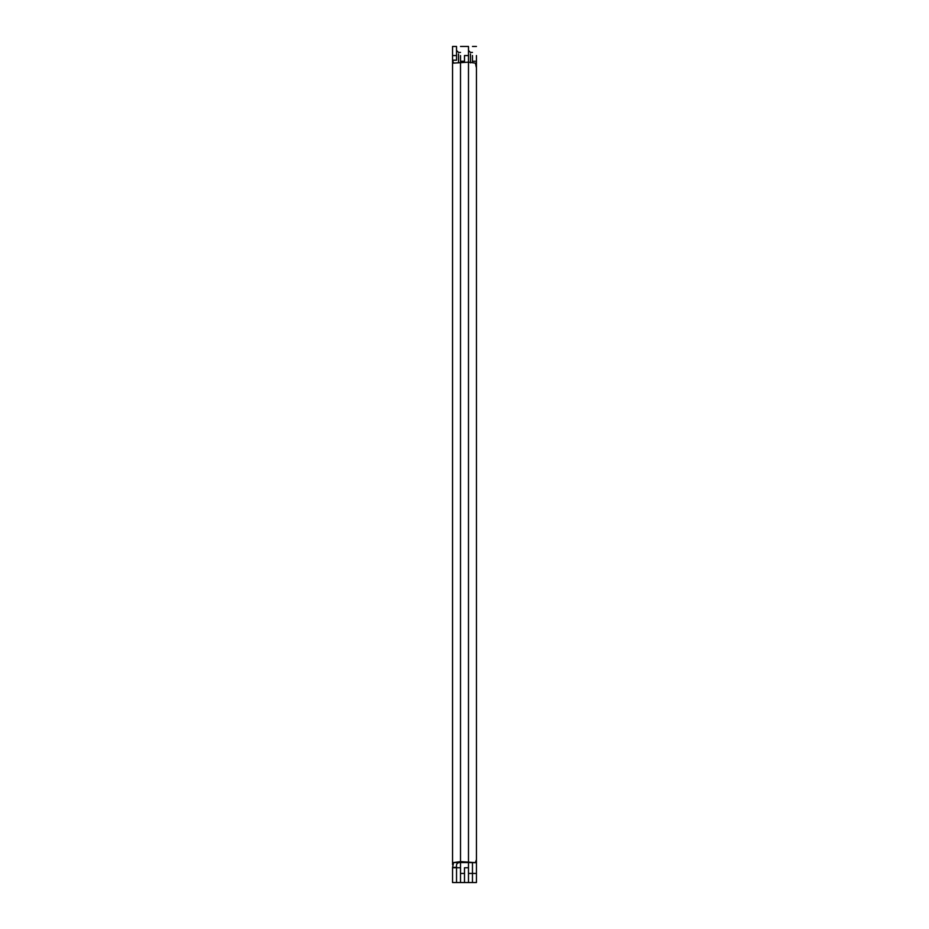 <?xml version="1.0" encoding="UTF-8"?>
<svg xmlns="http://www.w3.org/2000/svg" width="929" height="929" viewBox="0 0 929 929"><rect width="100%" height="100%" fill="white"/><g stroke="black" fill="none" stroke-linecap="round" stroke-linejoin="round"><path stroke-width="1.39" d="M476.449 882.202L476.449 860.37M476.449 67.155L476.449 55.554M472.466 62.417L472.466 55.554M456.534 866.362L456.534 882.55L452.551 882.55L452.551 867.372L453.619 862.553L460.517 861.601L475.845 862.669L468.483 862.553L468.483 882.55L464.5 882.55L464.5 867.756L468.483 867.756L468.483 882.55L476.449 882.55M460.517 46.45L468.483 46.45L468.483 62.162L453.619 63.102L452.551 60.188L456.534 60.188L456.534 46.45L452.551 46.45L452.551 864.632M468.483 861.601L468.483 62.162L475.381 63.102L476.449 67.922L476.449 859.627L475.381 862.553L460.517 862.553C457.347 862.356 456.023 863.97 456.534 867.372L452.551 867.372M472.466 862.669L472.466 882.55M460.517 882.202L460.517 867.756L452.551 867.756M464.5 873.446L460.517 873.446L460.517 862.553L453.619 862.553M460.517 861.601L460.517 55.554M464.5 62.162L464.5 55.554L468.483 55.554M458.531 62.835L458.531 53.952M470.469 62.835L470.469 53.952M468.483 873.446L476.449 873.446M472.466 61.244L476.449 61.244M456.534 55.554L452.551 55.554M460.517 61.244L464.5 61.244M476.449 46.45L472.466 46.45M464.5 882.55L456.534 882.55M460.517 52.419L458.531 52.419L456.534 50.433M472.466 52.419L470.469 52.419L468.483 50.433"/></g></svg>
